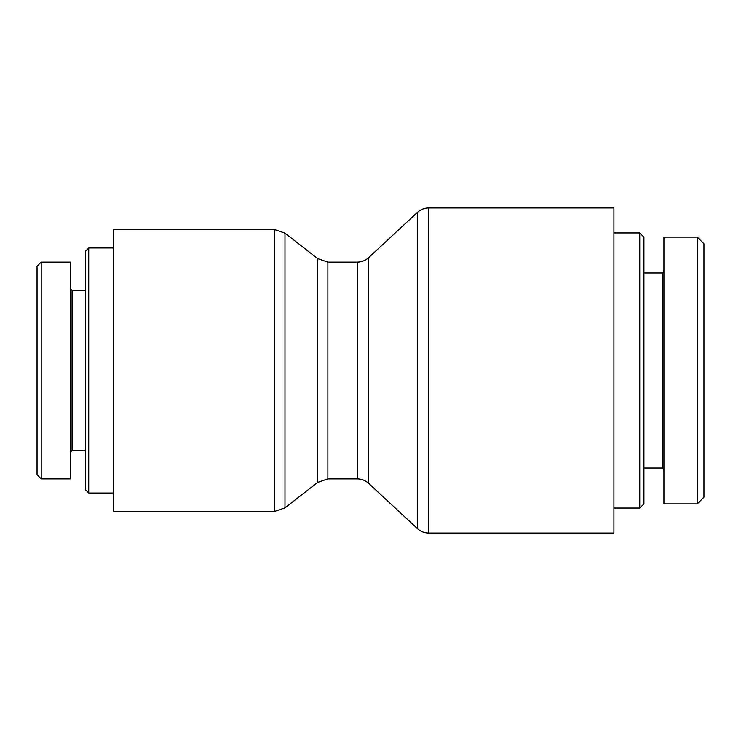 <?xml version="1.0" encoding="UTF-8"?>
<svg xmlns="http://www.w3.org/2000/svg" width="741" height="741" viewBox="0 0 741 741"><rect width="100%" height="100%" fill="white"/><g stroke="black" fill="none" stroke-linecap="round" stroke-linejoin="round"><path stroke-width="1.11" d="M274.735 229.617L274.735 511.383L113.743 511.383L113.743 229.617L274.735 229.617L284.989 233.146L317.63 258.6L317.63 482.4L284.989 507.854L284.989 233.146M317.63 482.4L327.883 478.871L327.883 262.129L317.63 258.6M327.883 262.129L357.282 262.129L357.282 478.871C361.627 478.927 365.406 480.409 368.629 483.327L368.629 257.673C365.406 260.591 361.627 262.073 357.282 262.129M368.629 257.673L417.387 212.398C420.61 209.481 424.389 207.999 428.733 207.943L613.918 207.943L613.918 533.057L428.733 533.057L428.733 207.943M88.735 247.957L85.4 251.292L85.4 489.708L88.735 493.043L88.735 247.957L113.743 247.957M37.05 266.241L37.05 474.666L41.209 478.834L41.209 262.082L37.05 266.241M70.395 452.195L72.062 450.528L72.062 290.472L70.395 288.805M41.209 262.129L70.395 262.129L70.395 478.871L41.209 478.871M639.761 232.952L639.761 508.048L643.929 503.88L643.929 237.12L639.761 232.952L613.918 232.952M703.95 497.202L703.95 243.78L697.281 237.111L697.281 503.871L703.95 497.202M697.281 503.88L663.936 503.88L663.936 237.12L697.281 237.12M663.936 271.299L662.269 272.966L662.269 468.034L663.936 469.701M417.387 212.398L417.387 528.602C420.61 531.519 424.389 533.001 428.733 533.057M274.735 511.383L284.989 507.854M327.883 478.871L357.282 478.871M368.629 483.327L417.387 528.602M88.735 493.043L113.743 493.043M72.062 450.528L85.4 450.528M72.062 290.472L85.4 290.472M613.918 508.048L639.761 508.048M662.269 272.966L643.929 272.966M662.269 468.034L643.929 468.034"/></g></svg>
